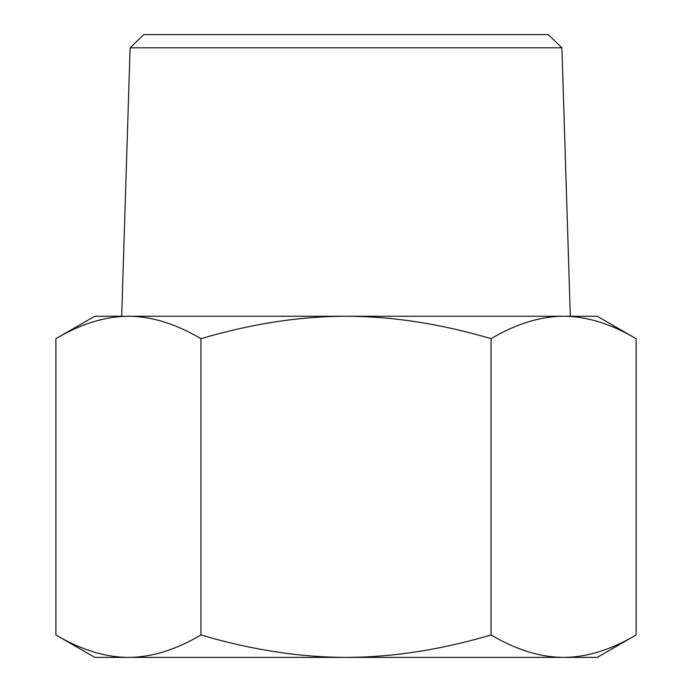 <?xml version="1.0" encoding="UTF-8"?>
<svg xmlns="http://www.w3.org/2000/svg" width="692" height="692" viewBox="0 0 692 692"><rect width="100%" height="100%" fill="white"/><g stroke="black" fill="none" stroke-linecap="round" stroke-linejoin="round"><path stroke-width="1.04" d="M55.896 338.691L94.761 316.253L128.427 316.253C105.132 316.365 80.955 323.847 55.896 338.691L55.896 634.962C80.964 649.805 105.141 657.288 128.427 657.4L94.761 657.4L55.896 634.962M563.573 316.253L597.239 316.253L636.104 338.691C611.045 323.847 586.868 316.365 563.573 316.253C540.288 316.365 516.111 323.847 491.052 338.691C440.934 323.847 392.58 316.365 346 316.253L570.32 316.253L561.887 47.817L130.113 47.817L121.68 316.253L346 316.253C299.42 316.365 251.066 323.847 200.948 338.691C175.889 323.847 151.712 316.365 128.427 316.253M200.948 634.962C251.092 649.805 299.437 657.288 346 657.4L128.427 657.4C151.704 657.288 175.88 649.805 200.948 634.962L200.948 338.691M346 657.4C392.563 657.288 440.908 649.805 491.052 634.962C516.12 649.805 540.296 657.288 563.573 657.4L346 657.4M636.104 634.962L597.239 657.4L563.573 657.4C586.859 657.288 611.036 649.805 636.104 634.962L636.104 338.691M491.052 634.962L491.052 338.691M561.887 47.817L548.246 34.6L143.754 34.6L130.113 47.817"/></g></svg>
